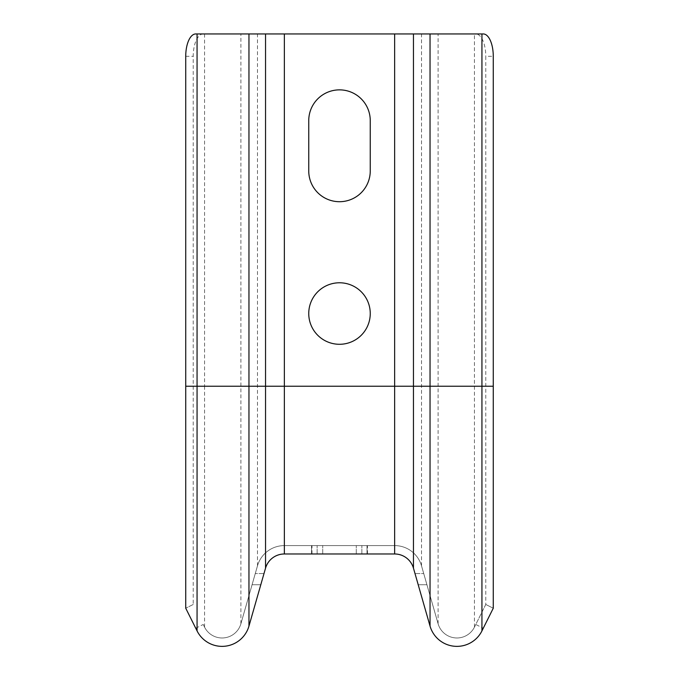 <?xml version="1.0" encoding="UTF-8"?>
<svg xmlns="http://www.w3.org/2000/svg" width="679" height="679" viewBox="0 0 679 679"><rect width="100%" height="100%" fill="white"/><g stroke="black" fill="none" stroke-linecap="round" stroke-linejoin="round"><path stroke-width="0.51" stroke-dasharray="3.4 2.55" d="M483.27 628.228L481.937 630.901A27.958 27.958 0 0 1 430.045 626.097L413.46 568.162A19.572 19.572 0 0 0 394.643 553.979A19.572 19.572 0 0 1 413.46 568.162A19.572 19.572 0 0 0 394.643 553.979L311.542 553.979L322.729 553.979L311.542 553.979L311.542 545.593L394.643 545.593A27.958 27.958 0 0 1 421.523 565.853A27.958 27.958 0 0 0 394.643 545.593A27.958 27.958 0 0 1 421.523 565.853A27.958 27.958 0 0 0 394.643 545.593L284.357 545.593L394.643 545.593A27.958 27.958 0 0 1 421.523 565.853L438.108 623.789A19.572 19.572 0 0 0 474.434 627.15L475.767 624.476L483.27 628.228L493.268 608.223L485.774 604.471L493.268 608.223M311.542 553.979L311.542 545.593L311.542 553.979L322.729 553.979L284.357 553.979L394.643 553.979L284.357 553.979A19.572 19.572 0 0 0 265.54 568.162A19.572 19.572 0 0 1 284.357 553.979A19.572 19.572 0 0 0 265.54 568.162L248.955 626.097A27.958 27.958 0 0 1 197.063 630.901L195.73 628.228L203.233 624.476L204.566 627.15A19.572 19.572 0 0 0 240.892 623.789L257.477 565.853A27.958 27.958 0 0 1 284.357 545.593A27.958 27.958 0 0 0 257.477 565.853A27.958 27.958 0 0 1 284.357 545.593A27.958 27.958 0 0 0 257.477 565.853A27.958 27.958 0 0 1 284.357 545.593L394.643 545.593A27.958 27.958 0 0 1 421.523 565.853L438.108 623.789A19.572 19.572 0 0 0 474.434 627.15L485.774 604.471L485.774 56.315L493.268 56.315M308.75 313.537A30.75 30.75 0 0 1 339.5 282.778A30.75 30.75 0 0 1 370.25 313.537A30.75 30.75 0 0 1 339.5 344.287A30.75 30.75 0 0 1 308.75 313.537M284.357 553.979L394.643 553.979L284.357 553.979A19.572 19.572 0 0 0 265.54 568.162M394.643 545.593L284.357 545.593L394.643 545.593A27.958 27.958 0 0 1 421.523 565.853L426.93 584.738L421.523 565.853A27.958 27.958 0 0 0 394.643 545.593L394.643 386.232L438.108 386.232L438.108 33.95L475.767 33.95A22.365 9.998 -90 0 1 485.774 56.315M203.233 624.476L204.566 627.15A19.572 19.572 0 0 0 240.892 623.789L257.477 565.853A27.958 27.958 0 0 1 284.357 545.593L311.542 545.593M193.226 604.471L185.732 608.223L193.226 604.471L193.226 56.315A22.365 9.998 90 0 1 203.233 33.95L438.108 33.95M203.233 33.95L195.73 33.95M483.27 33.95L475.767 33.95M414.996 573.551L418.205 584.738L414.996 573.551L423.721 573.551L414.996 573.551M413.46 568.162A19.572 19.572 0 0 0 394.643 553.979M367.025 553.979L356.271 553.979L367.025 553.979L367.025 545.593L356.271 545.593L367.458 545.593L367.025 545.593L367.025 553.979L367.025 545.593M264.004 573.551L260.795 584.738L264.004 573.551L255.279 573.551L252.07 584.738L257.477 565.853A27.958 27.958 0 0 1 284.357 545.593A27.958 27.958 0 0 0 257.477 565.853L252.07 584.738L257.477 565.853L252.07 584.738L257.477 565.853L255.279 573.551L264.004 573.551M185.732 608.223L195.73 628.228M370.25 120.624L370.25 170.947A30.75 30.75 0 0 1 339.5 201.705A30.75 30.75 0 0 1 308.75 170.947L308.75 120.624A30.75 30.75 0 0 1 339.5 89.866A30.75 30.75 0 0 1 370.25 120.624M485.774 604.471L475.767 624.476M418.205 584.738L426.93 584.738L418.205 584.738M260.795 584.738L252.07 584.738L260.795 584.738M356.271 553.979L356.271 545.593L356.271 553.979M322.729 553.979L322.729 545.593L322.729 553.979M317.135 553.979L317.135 545.593L317.135 553.979M185.732 56.315L193.226 56.315M204.566 627.15L204.566 386.232L185.732 386.232M438.108 623.789L438.108 386.232L493.268 386.232M474.434 627.15L474.434 33.95M421.523 565.853L421.523 33.95M204.566 33.95L204.566 386.232L394.643 386.232L394.643 33.95M284.357 545.593L284.357 33.95M257.477 565.853L257.477 33.95M240.892 623.789L240.892 33.95M361.865 553.979L361.865 545.593L361.865 553.979M311.975 553.979L311.975 545.593M367.458 553.979L367.458 545.593"/><path stroke-width="1.02" d="M308.75 313.537A30.75 30.75 0 0 1 339.5 282.778A30.75 30.75 0 0 1 370.25 313.537A30.75 30.75 0 0 1 339.5 344.287A30.75 30.75 0 0 1 308.75 313.537M185.732 386.232L185.732 608.223L197.063 630.901A27.958 27.958 0 0 0 248.955 626.097L265.54 568.162A19.572 19.572 0 0 1 284.357 553.979L394.643 553.979A19.572 19.572 0 0 1 413.46 568.162L430.045 626.097A27.958 27.958 0 0 0 481.937 630.901L493.268 608.223L493.268 56.315A22.365 9.998 90 0 0 483.27 33.95L195.73 33.95A22.365 9.998 -90 0 0 185.732 56.315L185.732 386.232L197.063 386.232L197.063 33.95M197.063 630.901L197.063 386.232L394.643 386.232L394.643 553.979A19.572 19.572 0 0 1 413.46 568.162A19.572 19.572 0 0 0 394.643 553.979A19.572 19.572 0 0 1 413.46 568.162L413.46 33.95M265.54 33.95L265.54 568.162A19.572 19.572 0 0 1 284.357 553.979A19.572 19.572 0 0 0 265.54 568.162A19.572 19.572 0 0 1 284.357 553.979L284.357 33.95M308.75 120.624A30.75 30.75 0 0 1 339.5 89.866A30.75 30.75 0 0 1 370.25 120.624L370.25 170.947A30.75 30.75 0 0 1 339.5 201.705A30.75 30.75 0 0 1 308.75 170.947L308.75 120.624M394.643 33.95L394.643 386.232L481.937 386.232L481.937 33.95M481.937 630.901L481.937 386.232L493.268 386.232M430.045 626.097L430.045 33.95M248.955 626.097L248.955 33.95"/></g></svg>
